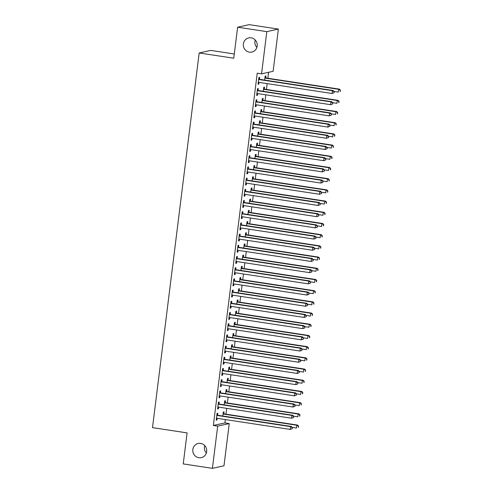 <?xml version="1.0" encoding="UTF-8"?>
<svg xmlns="http://www.w3.org/2000/svg" width="493" height="493" viewBox="0 0 493 493"><rect width="100%" height="100%" fill="white"/><g stroke="black" fill="none" stroke-linecap="round" stroke-linejoin="round"><path stroke-width="0.74" d="M200.657 443.398A7.259 6.964 77.6 0 1 201.323 457.652A7.259 6.964 77.6 0 1 192.794 450.793A7.259 6.964 77.6 0 1 200.657 443.398M251.171 37.819A7.259 6.964 77.6 0 1 251.843 52.073A7.259 6.964 77.6 0 1 243.314 45.214A7.259 6.964 77.6 0 1 251.171 37.819M206.37 453.012A7.259 6.964 77.6 0 1 204.724 445.567M256.884 47.433A7.259 6.964 77.6 0 1 255.245 39.988M224.919 422.926L229.245 423.586L223.982 465.799L212.415 468.35L183.23 463.913L187.094 432.891L152.503 427.634L199.172 52.954L233.762 58.217L237.626 27.201L249.193 24.65L278.379 29.087L273.122 71.306L261.555 73.858L257.229 73.198L213.352 425.477L224.919 422.926L225.338 419.555M226.01 414.182L226.731 408.358M227.402 402.984L228.13 397.155M228.795 391.787L229.522 385.957M230.194 380.59L230.915 374.76M231.587 369.393L232.314 363.563M232.979 358.195L233.707 352.366M234.378 346.992L235.099 341.168M235.771 335.795L236.498 329.971M237.164 324.597L237.891 318.774M238.563 313.4L239.284 307.577M239.955 302.203L240.683 296.379M241.348 291.006L242.075 285.182M242.747 279.808L243.468 273.985M244.14 268.611L244.867 262.787M245.532 257.414L246.26 251.59M246.931 246.217L247.652 240.393M248.324 235.019L249.051 229.19M249.717 223.822L250.444 217.992M251.116 212.625L251.837 206.795M252.508 201.427L253.236 195.598M253.901 190.23L254.628 184.4M255.3 179.027L256.021 173.203M256.693 167.83L257.42 162.006M258.085 156.632L258.813 150.809M259.484 145.435L260.205 139.611M260.877 134.238L261.604 128.414M262.27 123.04L262.997 117.217M263.669 111.843L264.39 106.02M265.061 100.646L265.789 94.822M266.454 89.449L267.181 83.625M267.853 78.251L268.593 72.305M234.292 53.99L210.739 50.403L199.172 52.954M225.258 402.51L225.486 400.692L224.703 400.864L224.21 404.827M219.003 403.884L219.231 402.072L218.448 402.245L217.61 408.962L218.393 408.789L218.602 407.119M228.049 380.109L228.271 378.297L227.489 378.47L226.996 382.432M221.795 381.49L222.023 379.678L221.24 379.85L220.402 386.567L221.184 386.395L221.394 384.725M230.835 357.715L231.063 355.903L230.28 356.075L229.787 360.038M224.586 359.095L224.808 357.283L224.025 357.456L223.193 364.173L223.97 364L224.179 362.33M233.627 335.32L233.855 333.508L233.072 333.681L232.579 337.643M227.372 336.701L227.6 334.889L226.817 335.061L225.979 341.778L226.762 341.606L226.971 339.93M236.418 312.926L236.64 311.114L235.857 311.286L235.364 315.249M230.163 314.306L230.391 312.494L229.609 312.667L228.77 319.384L229.553 319.211L229.763 317.535M239.204 290.531L239.432 288.719L238.649 288.892L238.156 292.848M232.955 291.911L233.177 290.1L232.394 290.266L231.562 296.989L232.339 296.817L232.548 295.141M241.995 268.137L242.223 266.325L241.441 266.497L240.948 270.454M235.74 269.517L235.968 267.699L235.186 267.872L234.348 274.595L235.13 274.422L235.34 272.746M244.787 245.742L245.009 243.924L244.226 244.097L243.733 248.059M238.532 247.116L238.76 245.304L237.977 245.477L237.139 252.194L237.922 252.022L238.131 250.352M247.572 223.341L247.8 221.53L247.018 221.702L246.525 225.665M241.323 224.722L241.545 222.91L240.763 223.082L239.931 229.8L240.707 229.627L240.917 227.957M250.364 200.947L250.586 199.135L249.809 199.308L249.316 203.27M244.109 202.327L244.337 200.515L243.554 200.688L242.716 207.405L243.499 207.233L243.708 205.563M253.155 178.552L253.377 176.74L252.595 176.913L252.102 180.876M246.901 179.933L247.129 178.121L246.346 178.293L245.508 185.011L246.29 184.838L246.5 183.162M255.941 156.158L256.169 154.346L255.386 154.519L254.893 158.481M249.692 157.538L249.914 155.726L249.131 155.899L248.299 162.616L249.076 162.444L249.285 160.767M258.733 133.763L258.954 131.951L258.178 132.124L257.685 136.08M252.478 135.144L252.706 133.332L251.923 133.504L251.085 140.222L251.868 140.049L252.077 138.373M261.518 111.369L261.746 109.557L260.963 109.729L260.47 113.686M255.269 112.749L255.497 110.931L254.715 111.104L253.877 117.827L254.659 117.654L254.869 115.978M264.31 88.974L264.538 87.162L263.755 87.335L263.262 91.291M258.061 90.348L258.283 88.537L257.5 88.709L256.668 95.432L257.445 95.26L257.654 93.584M259.454 79.151L259.675 77.339L258.899 77.512L258.061 84.229L258.843 84.056L259.053 82.386M265.702 77.777L265.93 75.959L265.148 76.132L264.655 80.094M256.662 101.552L256.89 99.734L256.107 99.906L255.269 106.63L256.052 106.457L256.261 104.781M262.917 100.171L263.139 98.36L262.362 98.532L261.869 102.489M253.877 123.946L254.098 122.135L253.316 122.301L252.484 129.024L253.26 128.852L253.47 127.176M260.125 122.566L260.353 120.754L259.571 120.927L259.078 124.883M251.085 146.341L251.313 144.529L250.53 144.702L249.692 151.419L250.475 151.246L250.684 149.57M257.334 144.96L257.562 143.149L256.779 143.321L256.286 147.284M248.293 168.735L248.521 166.924L247.739 167.096L246.901 173.813L247.683 173.641L247.893 171.965M254.548 167.355L254.77 165.543L253.994 165.716L253.501 169.678M245.508 191.13L245.73 189.318L244.947 189.491L244.115 196.208L244.892 196.035L245.101 194.365M251.757 189.75L251.985 187.938L251.202 188.11L250.709 192.073M242.716 213.524L242.944 211.713L242.162 211.885L241.323 218.602L242.106 218.43L242.316 216.76M248.971 212.144L249.193 210.332L248.41 210.505L247.917 214.467M239.925 235.919L240.153 234.107L239.37 234.28L238.532 240.997L239.315 240.824L239.524 239.154M246.18 234.545L246.408 232.727L245.625 232.899L245.132 236.862M237.139 258.314L237.361 256.502L236.578 256.674L235.746 263.398L236.523 263.225L236.732 261.549M243.388 256.939L243.616 255.127L242.833 255.3L242.34 259.256M234.348 280.714L234.576 278.896L233.793 279.069L232.955 285.792L233.737 285.62L233.947 283.943M240.602 279.334L240.824 277.522L240.042 277.695L239.549 281.651M231.556 303.109L231.784 301.297L231.001 301.469L230.163 308.187L230.946 308.014L231.155 306.338M237.811 301.728L238.039 299.917L237.256 300.089L236.763 304.045M228.77 325.503L228.992 323.691L228.21 323.864L227.378 330.581L228.154 330.409L228.364 328.732M235.019 324.123L235.247 322.311L234.465 322.484L233.972 326.446M225.979 347.898L226.207 346.086L225.424 346.259L224.586 352.976L225.369 352.803L225.578 351.127M232.234 346.517L232.456 344.706L231.673 344.878L231.18 348.841M223.187 370.292L223.415 368.481L222.633 368.653L221.795 375.37L222.577 375.198L222.787 373.528M229.442 368.912L229.67 367.1L228.888 367.273L228.395 371.235M220.402 392.687L220.624 390.875L219.841 391.048L219.009 397.765L219.792 397.592L219.995 395.922M226.651 391.306L226.879 389.495L226.096 389.667L225.603 393.63M217.61 415.081L217.838 413.27L217.056 413.442L216.217 420.159L217 419.993L217.21 418.317M223.865 413.707L224.087 411.889L223.304 412.062L222.811 416.024M212.415 468.35L217.678 426.137L229.245 423.586M237.626 27.201L266.812 31.638L278.379 29.087M213.352 425.477L217.678 426.137M261.555 73.858L266.812 31.638M258.098 83.946L258.843 84.056M256.699 95.143L257.445 95.26M255.306 106.34L256.052 106.457M253.913 117.537L254.659 117.654M252.515 128.735L253.26 128.852M251.122 139.932L251.868 140.049M249.729 151.129L250.475 151.246M248.33 162.333L249.076 162.444M246.938 173.53L247.683 173.641M245.545 184.727L246.29 184.838M244.146 195.924L244.892 196.035M242.753 207.122L243.499 207.233M241.36 218.319L242.106 218.43M239.962 229.516L240.707 229.627M238.569 240.713L239.315 240.824M237.176 251.911L237.922 252.022M235.777 263.108L236.523 263.225M234.385 274.305L235.13 274.422M232.992 285.502L233.737 285.62M231.593 296.7L232.339 296.817M230.2 307.897L230.946 308.014M228.807 319.094L229.553 319.211M227.409 330.298L228.154 330.409M226.016 341.495L226.762 341.606M224.623 352.692L225.369 352.803M223.224 363.889L223.97 364M221.832 375.087L222.577 375.198M220.439 386.284L221.184 386.395M219.04 397.481L219.792 397.592M217.647 408.679L218.393 408.789M216.254 419.876L217 419.993M334.106 92.739L334.242 91.624L334.106 92.739L332.048 93.491L258.868 82.356A1.134 1.091 -102.4 0 0 258.455 82.38L258.283 82.417M333.792 92.813L332.048 93.491L332.399 90.687L333.176 90.515L259.996 79.385A1.134 1.091 -102.4 0 1 259.601 79.244L258.745 78.726M258.671 79.324L258.819 79.416A1.134 1.091 -102.4 0 0 259.213 79.558L332.399 90.687L333.934 91.692M258.671 82.343L258.283 82.442M334.242 91.624L333.176 90.515M334.1 91.47L338.303 92.111L338.648 89.313L339.43 89.141L266.251 78.005A1.134 1.091 77.6 0 1 265.856 77.863L265 77.352M340.182 90.311L340.047 91.433L340.497 90.244L338.648 89.313L265.468 78.177A1.134 1.091 77.6 0 1 265.074 78.036L264.926 77.949M340.355 91.365L340.047 91.433M339.43 89.141L340.497 90.244M332.707 103.943L332.849 102.821L332.707 103.943L330.655 104.689L257.469 93.553A1.134 1.091 -102.4 0 0 257.056 93.578L256.89 93.615M332.399 104.011L330.655 104.689L331 101.885L331.783 101.712L258.603 90.583A1.134 1.091 -102.4 0 1 258.209 90.441L257.352 89.929M257.278 90.521L257.426 90.613A1.134 1.091 -102.4 0 0 257.821 90.755L331 101.885L332.535 102.889M257.278 93.547L256.89 93.639M332.849 102.821L331.783 101.712M331.314 115.14L331.456 114.019L331.314 115.14L329.256 115.886L256.077 104.75A1.134 1.091 -102.4 0 0 255.664 104.775L255.497 104.812M331 115.208L329.256 115.886L329.607 113.088L330.39 112.915L257.204 101.78A1.134 1.091 -102.4 0 1 256.816 101.638L255.953 101.127M255.879 101.718L256.033 101.811A1.134 1.091 -102.4 0 0 256.428 101.952L329.607 113.088L331.142 114.086M255.885 104.744L255.491 104.843M331.456 114.019L330.39 112.915M332.701 102.667L336.904 103.308L337.255 100.51L338.038 100.338L264.852 89.202A1.134 1.091 77.6 0 1 264.464 89.06L263.601 88.549M338.79 101.509L338.648 102.63L339.104 101.441L337.255 100.51L264.075 89.375A1.134 1.091 77.6 0 1 263.681 89.233L263.527 89.147M338.962 102.562L338.648 102.63M338.038 100.338L339.104 101.441M331.308 113.865L335.511 114.505L335.856 111.708L336.639 111.535L263.459 100.399A1.134 1.091 77.6 0 1 263.065 100.258L262.208 99.746M337.397 112.706L337.255 113.828L337.705 112.638L335.856 111.708L262.677 100.572A1.134 1.091 77.6 0 1 262.282 100.43L262.134 100.344M337.569 113.76L337.255 113.828M336.639 111.535L337.705 112.638M329.922 126.337L330.057 125.216L329.922 126.337L327.863 127.083L254.684 115.954A1.134 1.091 -102.4 0 0 254.271 115.972L254.105 116.015M329.607 126.405L327.863 127.083L328.215 124.285L328.991 124.113L255.812 112.977A1.134 1.091 -102.4 0 1 255.417 112.835L254.561 112.324M254.487 112.922L254.634 113.008A1.134 1.091 -102.4 0 0 255.029 113.15L328.215 124.285L329.749 125.284M254.487 115.941L254.098 116.04M330.057 125.216L328.991 124.113M328.523 137.535L328.665 136.413L328.523 137.535L326.471 138.28L253.285 127.151A1.134 1.091 -102.4 0 0 252.872 127.169L253.094 127.139M328.215 137.602L326.471 138.28L326.816 135.483L327.599 135.31L254.419 124.174A1.134 1.091 -102.4 0 1 254.024 124.033L253.168 123.521M253.094 124.119L253.242 124.205A1.134 1.091 -102.4 0 0 253.636 124.347L326.816 135.483L328.35 136.481M328.665 136.413L327.599 135.31M329.916 125.062L334.118 125.703L334.464 122.905L335.246 122.732L262.066 111.603A1.134 1.091 77.6 0 1 261.672 111.455L260.815 110.943M335.998 123.903L335.862 125.025L336.312 123.835L334.464 122.905L261.284 111.775A1.134 1.091 77.6 0 1 260.889 111.628L260.742 111.541M336.171 124.957L335.862 125.025M335.246 122.732L336.312 123.835M328.517 136.259L332.72 136.9L333.071 134.102L333.853 133.93L260.668 122.8A1.134 1.091 77.6 0 1 260.279 122.658L259.417 122.141M334.605 135.1L334.464 136.222L334.92 135.033L333.071 134.102L259.891 122.973A1.134 1.091 77.6 0 1 259.497 122.825L259.343 122.739M334.778 136.154L334.464 136.222M333.853 133.93L334.92 135.033M327.13 148.732L327.272 147.61L327.13 148.732L325.072 149.478L251.892 138.348A1.134 1.091 -102.4 0 0 251.479 138.367L251.313 138.41M326.816 148.8L325.072 149.478L325.423 146.68L326.206 146.507L253.02 135.372A1.134 1.091 -102.4 0 1 252.632 135.23L251.769 134.718M251.695 135.316L251.849 135.402A1.134 1.091 -102.4 0 0 252.243 135.544L325.423 146.68L326.958 147.678M251.701 138.336L251.307 138.434M327.272 147.61L326.206 146.507M327.124 147.456L331.327 148.097L331.672 145.299L332.455 145.127L259.275 133.997A1.134 1.091 77.6 0 1 258.88 133.856L258.024 133.338M333.213 146.304L333.071 147.419L333.521 146.23L331.672 145.299L258.492 134.17A1.134 1.091 77.6 0 1 258.098 134.028L257.95 133.936M333.385 147.352L333.071 147.419M332.455 145.127L333.521 146.23M325.737 159.929L325.873 158.808L325.737 159.929L323.679 160.675L250.499 149.545A1.134 1.091 -102.4 0 0 250.087 149.564L249.92 149.607M325.423 159.997L323.679 160.675L324.03 157.877L324.807 157.705L251.627 146.575A1.134 1.091 -102.4 0 1 251.233 146.427L250.376 145.916M250.302 146.513L250.45 146.6A1.134 1.091 -102.4 0 0 250.845 146.741L324.03 157.877L325.565 158.875M250.302 149.533L249.914 149.632M325.873 158.808L324.807 157.705M325.731 158.66L329.934 159.294L330.279 156.497L331.062 156.324L257.882 145.195A1.134 1.091 77.6 0 1 257.488 145.053L256.631 144.535M331.814 157.501L331.678 158.617L332.128 157.427L330.279 156.497L257.099 145.367A1.134 1.091 77.6 0 1 256.705 145.225L256.557 145.133M331.986 158.549L331.678 158.617M331.062 156.324L332.128 157.427M324.339 171.126L324.48 170.005L324.339 171.126L322.286 171.872L249.101 160.743A1.134 1.091 -102.4 0 0 248.688 160.761L248.521 160.804M324.03 171.194L322.286 171.872L322.632 169.074L323.414 168.902L250.234 157.772A1.134 1.091 -102.4 0 1 249.84 157.624L248.983 157.113M248.91 157.711L249.057 157.797A1.134 1.091 -102.4 0 0 249.452 157.945L322.632 169.074L324.166 170.073M248.91 160.73L248.521 160.829M324.48 170.005L323.414 168.902M322.946 182.324L323.088 181.202L322.946 182.324L320.888 183.069L247.708 171.94A1.134 1.091 -102.4 0 0 247.295 171.958L247.129 172.002M322.632 182.392L320.888 183.069L321.239 180.272L322.021 180.099L248.836 168.97A1.134 1.091 -102.4 0 1 248.447 168.828L247.585 168.31M247.511 168.908L247.665 169A1.134 1.091 -102.4 0 0 248.059 169.142L321.239 180.272L322.773 181.276M247.517 171.928L247.122 172.026M323.088 181.202L322.021 180.099M321.553 193.521L321.689 192.399L321.553 193.521L319.495 194.267L246.315 183.137A1.134 1.091 -102.4 0 0 245.927 183.149L246.118 183.125M321.239 193.589L319.495 194.267L319.846 191.469L320.623 191.296L247.443 180.167A1.134 1.091 -102.4 0 1 247.048 180.025L246.192 179.507M246.118 180.105L246.266 180.198A1.134 1.091 -102.4 0 0 246.66 180.339L319.846 191.469L321.381 192.473M321.689 192.399L320.623 191.296M320.154 204.718L320.296 203.597L320.154 204.718L318.102 205.464L244.916 194.334A1.134 1.091 -102.4 0 0 244.503 194.353L244.337 194.396M319.846 204.786L318.102 205.464L318.447 202.666L319.23 202.494L246.05 191.364A1.134 1.091 -102.4 0 1 245.656 191.222L244.799 190.705M244.725 191.302L244.873 191.395A1.134 1.091 -102.4 0 0 245.267 191.537L318.447 202.666L319.982 203.671M244.725 194.322L244.337 194.421M320.296 203.597L319.23 202.494M318.761 215.916L318.903 214.8L318.761 215.916L316.703 216.661L243.524 205.532A1.134 1.091 -102.4 0 0 243.111 205.55L242.944 205.593M318.447 215.983L316.703 216.661L317.054 213.863L317.837 213.691L244.651 202.561A1.134 1.091 -102.4 0 1 244.263 202.42L243.4 201.902M243.326 202.5L243.48 202.592A1.134 1.091 -102.4 0 0 243.875 202.734L317.054 213.863L318.589 214.868M243.332 205.519L242.938 205.618M318.903 214.8L317.837 213.691M317.369 227.113L317.504 225.997L317.369 227.113L315.31 227.858L242.131 216.729A1.134 1.091 -102.4 0 0 241.718 216.747L241.552 216.791M317.054 227.181L315.31 227.858L315.662 225.061L316.438 224.888L243.259 213.759A1.134 1.091 -102.4 0 1 242.864 213.617L242.008 213.099M241.934 213.697L242.081 213.789A1.134 1.091 -102.4 0 0 242.476 213.931L315.662 225.061L317.196 226.065M241.934 216.717L241.545 216.815M317.504 225.997L316.438 224.888M315.97 238.31L316.112 237.195L315.97 238.31L313.918 239.062L240.732 227.926A1.134 1.091 -102.4 0 0 240.319 227.945L240.153 227.988M315.662 238.384L313.918 239.062L314.263 236.258L315.045 236.085L241.866 224.956A1.134 1.091 -102.4 0 1 241.471 224.814L240.615 224.297M240.541 224.894L240.689 224.987A1.134 1.091 -102.4 0 0 241.083 225.128L314.263 236.258L315.797 237.262M240.541 227.914L240.153 228.012M316.112 237.195L315.045 236.085M314.577 249.507L314.719 248.392L314.577 249.507L312.519 250.259L239.339 239.123A1.134 1.091 -102.4 0 0 238.926 239.142L239.148 239.111M314.263 249.581L312.519 250.259L312.87 247.455L313.653 247.283L240.473 236.153A1.134 1.091 -102.4 0 1 240.079 236.011L239.216 235.494M239.142 236.092L239.296 236.184A1.134 1.091 -102.4 0 0 239.69 236.326L312.87 247.455L314.405 248.46M314.719 248.392L313.653 247.283M313.184 260.705L313.32 259.589L313.184 260.705L311.126 261.456L237.946 250.321A1.134 1.091 -102.4 0 0 237.534 250.345L237.367 250.382M312.87 260.779L311.126 261.456L311.477 258.652L312.254 258.48L239.074 247.35A1.134 1.091 -102.4 0 1 238.68 247.209L237.823 246.697M237.749 247.289L237.903 247.381A1.134 1.091 -102.4 0 0 238.292 247.523L311.477 258.652L313.012 259.657M237.749 250.315L237.361 250.407M313.32 259.589L312.254 258.48M324.332 169.857L328.535 170.492L328.886 167.694L329.669 167.521L256.483 156.392A1.134 1.091 77.6 0 1 256.095 156.25L255.232 155.733M330.421 168.698L330.279 169.814L330.735 168.624L328.886 167.694L255.707 156.564A1.134 1.091 77.6 0 1 255.312 156.423L255.158 156.33M330.593 169.746L330.279 169.814M329.669 167.521L330.735 168.624M322.94 181.054L327.142 181.689L327.488 178.891L328.27 178.719L255.091 167.589A1.134 1.091 77.6 0 1 254.696 167.447L253.84 166.93M329.028 179.896L328.886 181.011L329.336 179.828L327.488 178.891L254.308 167.762A1.134 1.091 77.6 0 1 253.913 167.62L253.766 167.528M329.201 180.943L328.886 181.011M328.27 178.719L329.336 179.828M321.547 192.252L325.75 192.886L326.095 190.088L326.877 189.916L253.698 178.786A1.134 1.091 77.6 0 1 253.303 178.645L252.447 178.127M327.629 191.093L327.494 192.215L327.944 191.025L326.095 190.088L252.915 178.959A1.134 1.091 77.6 0 1 252.521 178.817L252.373 178.725M327.802 192.141L327.494 192.215M326.877 189.916L327.944 191.025M320.148 203.449L324.351 204.09L324.702 201.286L325.485 201.113L252.299 189.984A1.134 1.091 77.6 0 1 251.911 189.842L251.048 189.324M326.237 202.29L326.095 203.412L326.551 202.222L324.702 201.286L251.522 190.156A1.134 1.091 77.6 0 1 251.128 190.015L250.974 189.922M326.409 203.338L326.095 203.412M325.485 201.113L326.551 202.222M318.755 214.646L322.958 215.287L323.309 212.483L324.086 212.31L250.906 201.181A1.134 1.091 77.6 0 1 250.512 201.039L249.655 200.522M324.844 213.487L324.702 214.609L325.152 213.42L323.309 212.483L250.124 201.354A1.134 1.091 77.6 0 1 249.729 201.212L249.581 201.119M325.016 214.535L324.702 214.609M324.086 212.31L325.152 213.42M317.363 225.843L321.565 226.484L321.911 223.68L322.693 223.508L249.513 212.378A1.134 1.091 77.6 0 1 249.119 212.236L248.262 211.725M323.445 224.685L323.309 225.806L323.759 224.617L321.911 223.68L248.731 212.551A1.134 1.091 77.6 0 1 248.336 212.409L248.189 212.317M323.618 225.739L323.309 225.806M322.693 223.508L323.759 224.617M315.964 237.041L320.167 237.681L320.518 234.878L321.3 234.711L248.115 223.576A1.134 1.091 77.6 0 1 247.726 223.434L246.864 222.922M322.052 235.882L321.911 237.004L322.367 235.814L320.518 234.878L247.338 223.748A1.134 1.091 77.6 0 1 246.944 223.606L246.79 223.514M322.225 236.936L321.911 237.004M321.3 234.711L322.367 235.814M314.571 248.238L318.774 248.879L319.125 246.081L319.902 245.908L246.722 234.773A1.134 1.091 77.6 0 1 246.327 234.631L245.471 234.12M320.66 247.079L320.518 248.201L320.968 247.011L319.125 246.081L245.939 234.945A1.134 1.091 77.6 0 1 245.545 234.804L245.397 234.717M320.832 248.133L320.518 248.201M319.902 245.908L320.968 247.011M313.178 259.435L317.381 260.076L317.726 257.278L318.509 257.106L245.329 245.97A1.134 1.091 77.6 0 1 244.935 245.828L244.078 245.317M319.261 258.277L319.125 259.398L319.575 258.209L317.726 257.278L244.546 246.143A1.134 1.091 77.6 0 1 244.152 246.001L244.004 245.915M319.433 259.33L319.125 259.398M318.509 257.106L319.575 258.209M311.786 271.908L311.927 270.786L311.786 271.908L309.733 272.654L236.548 261.518A1.134 1.091 -102.4 0 0 236.135 261.543L235.968 261.58M311.477 271.976L309.733 272.654L310.079 269.85L310.861 269.677L237.681 258.548A1.134 1.091 -102.4 0 1 237.287 258.406L236.43 257.894M236.357 258.486L236.504 258.579A1.134 1.091 -102.4 0 0 236.899 258.72L310.079 269.85L311.613 270.854M236.357 261.512L235.968 261.604M311.927 270.786L310.861 269.677M311.779 270.632L315.982 271.273L316.333 268.475L317.116 268.303L243.93 257.167A1.134 1.091 77.6 0 1 243.542 257.026L242.679 256.514M317.868 269.474L317.726 270.595L318.182 269.406L316.333 268.475L243.154 257.34A1.134 1.091 77.6 0 1 242.759 257.198L242.605 257.112M318.04 270.528L317.726 270.595M317.116 268.303L318.182 269.406M310.393 283.105L310.535 281.984L310.393 283.105L308.335 283.851L235.155 272.715A1.134 1.091 -102.4 0 0 234.742 272.74L234.576 272.777M310.079 283.173L308.335 283.851L308.686 281.053L309.468 280.881L236.289 269.745A1.134 1.091 -102.4 0 1 235.894 269.603L235.038 269.092M234.958 269.683L235.112 269.776A1.134 1.091 -102.4 0 0 235.506 269.917L308.686 281.053L310.22 282.051M234.964 272.709L234.569 272.808M310.535 281.984L309.468 280.881M310.387 281.83L314.589 282.471L314.941 279.673L315.717 279.5L242.538 268.365A1.134 1.091 77.6 0 1 242.143 268.223L241.287 267.711M316.475 280.671L316.333 281.793L316.783 280.603L314.941 279.673L241.755 268.537A1.134 1.091 77.6 0 1 241.36 268.395L241.213 268.309M316.648 281.725L316.333 281.793M315.717 279.5L316.783 280.603M309 294.303L309.136 293.181L309 294.303L306.942 295.048L233.762 283.919A1.134 1.091 -102.4 0 0 233.349 283.937L233.183 283.98M308.686 294.37L306.942 295.048L307.293 292.25L308.07 292.078L234.89 280.942A1.134 1.091 -102.4 0 1 234.495 280.8L233.639 280.289M233.565 280.887L233.719 280.973A1.134 1.091 -102.4 0 0 234.107 281.115L307.293 292.25L308.828 293.249M233.565 283.906L233.177 284.005M309.136 293.181L308.07 292.078M308.994 293.027L313.197 293.668L313.542 290.87L314.324 290.697L241.145 279.568A1.134 1.091 77.6 0 1 240.75 279.42L239.894 278.909M315.076 291.868L314.941 292.99L315.391 291.801L313.542 290.87L240.362 279.741A1.134 1.091 77.6 0 1 239.968 279.593L239.82 279.506M315.249 292.922L314.941 292.99M314.324 290.697L315.391 291.801M307.601 305.5L307.743 304.378L307.601 305.5L305.549 306.245L232.363 295.116A1.134 1.091 -102.4 0 0 231.95 295.134L231.784 295.178M307.293 305.568L305.549 306.245L305.894 303.448L306.677 303.275L233.497 292.139A1.134 1.091 -102.4 0 1 233.103 291.998L232.246 291.486M232.172 292.084L232.32 292.17A1.134 1.091 -102.4 0 0 232.714 292.312L305.894 303.448L307.429 304.446M232.172 295.104L231.784 295.202M307.743 304.378L306.677 303.275M307.595 304.224L311.798 304.865L312.149 302.067L312.932 301.895L239.746 290.765A1.134 1.091 77.6 0 1 239.358 290.623L238.495 290.106M313.684 303.066L313.542 304.187L313.998 302.998L312.149 302.067L238.969 290.938A1.134 1.091 77.6 0 1 238.575 290.79L238.421 290.704M313.856 304.119L313.542 304.187M312.932 301.895L313.998 302.998M306.208 316.697L306.35 315.575L306.208 316.697L304.15 317.443L230.97 306.313A1.134 1.091 -102.4 0 0 230.558 306.332L230.391 306.375M305.894 316.765L304.15 317.443L304.501 314.645L305.284 314.472L232.104 303.337A1.134 1.091 -102.4 0 1 231.71 303.195L230.853 302.684M230.773 303.281L230.927 303.368A1.134 1.091 -102.4 0 0 231.322 303.509L304.501 314.645L306.036 315.643M230.779 306.301L230.385 306.399M306.35 315.575L305.284 314.472M306.202 315.421L310.405 316.062L310.756 313.265L311.533 313.092L238.353 301.962A1.134 1.091 77.6 0 1 237.959 301.821L237.102 301.303M312.291 314.269L312.149 315.384L312.599 314.195L310.756 313.265L237.571 302.135A1.134 1.091 77.6 0 1 237.176 301.993L237.028 301.901M312.463 315.317L312.149 315.384M311.533 313.092L312.599 314.195M304.816 327.894L304.951 326.773L304.816 327.894L302.757 328.64L229.578 317.51A1.134 1.091 -102.4 0 0 229.165 317.529L229.381 317.498M304.501 327.962L302.757 328.64L303.109 325.842L303.885 325.67L230.706 314.54A1.134 1.091 -102.4 0 1 230.311 314.392L229.455 313.881M229.381 314.479L229.535 314.565A1.134 1.091 -102.4 0 0 229.923 314.707L303.109 325.842L304.643 326.841M304.951 326.773L303.885 325.67M304.81 326.625L309.012 327.26L309.357 324.462L310.14 324.289L236.96 313.16A1.134 1.091 77.6 0 1 236.566 313.018L235.709 312.5M310.892 325.466L310.756 326.582L311.206 325.392L309.357 324.462L236.178 313.332A1.134 1.091 77.6 0 1 235.783 313.191L235.636 313.098M311.065 326.514L310.756 326.582M310.14 324.289L311.206 325.392M303.423 339.092L303.559 337.97L303.423 339.092L301.365 339.837L228.179 328.708A1.134 1.091 -102.4 0 0 227.766 328.726L227.6 328.769M303.109 339.159L301.365 339.837L301.71 337.039L302.492 336.867L229.313 325.737A1.134 1.091 -102.4 0 1 228.918 325.59L228.062 325.078M227.988 325.676L228.136 325.762A1.134 1.091 -102.4 0 0 228.53 325.91L301.71 337.039L303.244 338.038M227.988 328.695L227.6 328.794M303.559 337.97L302.492 336.867M303.411 337.822L307.614 338.457L307.965 335.659L308.747 335.486L235.562 324.357A1.134 1.091 77.6 0 1 235.173 324.215L234.311 323.698M309.499 336.664L309.357 337.779L309.814 336.59L307.965 335.659L234.785 324.53A1.134 1.091 77.6 0 1 234.391 324.388L234.237 324.295M309.672 337.711L309.357 337.779M308.747 335.486L309.814 336.59M302.024 350.289L302.166 349.167L302.024 350.289L299.966 351.034L226.786 339.905A1.134 1.091 -102.4 0 0 226.373 339.923L226.207 339.967M301.71 350.357L299.966 351.034L300.317 348.237L301.1 348.064L227.92 336.935A1.134 1.091 -102.4 0 1 227.526 336.793L226.669 336.275M226.589 336.873L226.743 336.965A1.134 1.091 -102.4 0 0 227.137 337.107L300.317 348.237L301.852 349.241M226.595 339.893L226.201 339.991M302.166 349.167L301.1 348.064M302.018 349.019L306.221 349.654L306.572 346.856L307.349 346.684L234.169 335.554A1.134 1.091 77.6 0 1 233.774 335.413L232.918 334.895M308.107 347.861L307.965 348.976L308.415 347.793L306.572 346.856L233.386 335.727A1.134 1.091 77.6 0 1 232.992 335.585L232.844 335.493M308.279 348.908L307.965 348.976M307.349 346.684L308.415 347.793M300.631 361.486L300.767 360.365L300.631 361.486L298.573 362.232L225.393 351.102A1.134 1.091 -102.4 0 0 224.981 351.121L224.814 351.164M300.317 361.554L298.573 362.232L298.924 359.434L299.701 359.261L226.521 348.132A1.134 1.091 -102.4 0 1 226.127 347.99L225.27 347.473M225.196 348.07L225.35 348.163A1.134 1.091 -102.4 0 0 225.739 348.305L298.924 359.434L300.459 360.438M225.196 351.09L224.808 351.189M300.767 360.365L299.701 359.261M300.625 360.217L304.828 360.851L305.173 358.054L305.956 357.881L232.776 346.752A1.134 1.091 77.6 0 1 232.382 346.61L231.525 346.092M306.708 359.058L306.572 360.18L307.022 358.99L305.173 358.054L231.993 346.924A1.134 1.091 77.6 0 1 231.599 346.782L231.451 346.69M306.88 360.106L306.572 360.18M305.956 357.881L307.022 358.99M299.239 372.683L299.374 371.562L299.239 372.683L297.18 373.429L223.995 362.3A1.134 1.091 -102.4 0 0 223.582 362.318L223.415 362.361M298.924 372.751L297.18 373.429L297.525 370.631L298.308 370.459L225.128 359.329A1.134 1.091 -102.4 0 1 224.734 359.187L223.877 358.67M223.804 359.268L223.951 359.36A1.134 1.091 -102.4 0 0 224.346 359.502L297.525 370.631L299.06 371.636M223.804 362.287L223.415 362.386M299.374 371.562L298.308 370.459M299.226 371.414L303.429 372.055L303.78 369.251L304.563 369.078L231.383 357.949A1.134 1.091 77.6 0 1 230.989 357.807L230.132 357.289M305.315 370.255L305.173 371.377L305.629 370.188L303.78 369.251L230.601 358.121A1.134 1.091 77.6 0 1 230.206 357.98L230.052 357.887M305.487 371.303L305.173 371.377M304.563 369.078L305.629 370.188M297.84 383.881L297.982 382.765L297.84 383.881L295.782 384.626L222.602 373.497A1.134 1.091 -102.4 0 0 222.189 373.515L222.023 373.558M297.525 383.948L295.782 384.626L296.133 381.829L296.915 381.656L223.736 370.526A1.134 1.091 -102.4 0 1 223.341 370.385L222.485 369.867M222.411 370.465L222.559 370.557A1.134 1.091 -102.4 0 0 222.953 370.699L296.133 381.829L297.667 382.833M222.411 373.484L222.016 373.583M297.982 382.765L296.915 381.656M297.834 382.611L302.036 383.252L302.388 380.448L303.164 380.276L229.984 369.146A1.134 1.091 77.6 0 1 229.59 369.004L228.734 368.487M303.922 381.453L303.78 382.574L304.23 381.385L302.388 380.448L229.202 369.319A1.134 1.091 77.6 0 1 228.814 369.177L228.66 369.084M304.095 382.5L303.78 382.574M303.164 380.276L304.23 381.385M296.447 395.078L296.583 393.962L296.447 395.078L294.389 395.824L221.209 384.694A1.134 1.091 -102.4 0 0 220.796 384.713L220.63 384.756M296.133 395.146L294.389 395.824L294.74 393.026L295.517 392.853L222.337 381.724A1.134 1.091 -102.4 0 1 221.942 381.582L221.086 381.064M221.012 381.662L221.166 381.755A1.134 1.091 -102.4 0 0 221.554 381.896L294.74 393.026L296.275 394.03M221.012 384.682L220.624 384.78M296.583 393.962L295.517 392.853M296.441 393.808L300.644 394.449L300.989 391.645L301.771 391.473L228.592 380.343A1.134 1.091 77.6 0 1 228.197 380.202L227.341 379.69M302.523 392.65L302.388 393.771L302.838 392.582L300.989 391.645L227.809 380.516A1.134 1.091 77.6 0 1 227.415 380.374L227.267 380.282M302.696 393.704L302.388 393.771M301.771 391.473L302.838 392.582M295.054 406.275L295.19 405.16L295.054 406.275L292.996 407.027L219.816 395.891A1.134 1.091 -102.4 0 0 219.397 395.91L219.231 395.953M294.74 406.349L292.996 407.027L293.341 404.223L294.124 404.05L220.944 392.921A1.134 1.091 -102.4 0 1 220.55 392.779L219.693 392.262M219.619 392.859L219.767 392.952A1.134 1.091 -102.4 0 0 220.161 393.094L293.341 404.223L294.876 405.228M219.619 395.879L219.231 395.978M295.19 405.16L294.124 404.05M295.042 405.006L299.245 405.647L299.596 402.843L300.379 402.676L227.199 391.541A1.134 1.091 77.6 0 1 226.805 391.399L225.948 390.887M301.131 403.847L300.989 404.969L301.445 403.779L299.596 402.843L226.416 391.713A1.134 1.091 77.6 0 1 226.022 391.571L225.868 391.479M301.303 404.901L300.989 404.969M300.379 402.676L301.445 403.779M293.655 417.472L293.797 416.357L293.655 417.472L291.597 418.224L218.417 407.089A1.134 1.091 -102.4 0 0 218.005 407.107L217.838 407.15M293.341 417.546L291.597 418.224L291.948 415.42L292.731 415.248L219.551 404.118A1.134 1.091 -102.4 0 1 219.157 403.977L218.3 403.459M218.226 404.057L218.374 404.149A1.134 1.091 -102.4 0 0 218.769 404.291L291.948 415.42L293.483 416.425M218.226 407.076L217.832 407.175M293.797 416.357L292.731 415.248M293.649 416.203L297.852 416.844L298.203 414.046L298.98 413.873L225.8 402.738A1.134 1.091 77.6 0 1 225.406 402.596L224.549 402.085M299.738 415.044L299.596 416.166L300.046 414.977L298.203 414.046L225.018 402.91A1.134 1.091 77.6 0 1 224.629 402.769L224.475 402.682M299.91 416.098L299.596 416.166M298.98 413.873L300.046 414.977M292.263 428.676L292.404 427.554L292.263 428.676L290.204 429.421L217.025 418.286A1.134 1.091 -102.4 0 0 216.612 418.31L216.445 418.347M291.948 428.744L290.204 429.421L290.556 426.618L291.338 426.445L218.152 415.316A1.134 1.091 -102.4 0 1 217.758 415.174L216.902 414.662M216.828 415.254L216.982 415.346A1.134 1.091 -102.4 0 0 217.37 415.488L290.556 426.618L292.09 427.622M216.828 418.28L216.439 418.372M292.404 427.554L291.338 426.445M292.257 427.4L296.459 428.041L296.804 425.243L297.587 425.071L224.407 413.935A1.134 1.091 77.6 0 1 224.013 413.793L223.156 413.282M298.339 426.242L298.203 427.363L298.653 426.174L296.804 425.243L223.625 414.108A1.134 1.091 77.6 0 1 223.23 413.966L223.082 413.88M298.511 427.295L298.203 427.363M297.587 425.071L298.653 426.174M258.819 79.416L259.601 79.244M259.213 79.558L259.996 79.385M266.251 78.005L265.468 78.177M265.856 77.863L265.074 78.036M257.426 90.613L258.209 90.441M257.821 90.755L258.603 90.583M256.033 101.811L256.816 101.638M256.428 101.952L257.204 101.78M264.852 89.202L264.075 89.375M264.464 89.06L263.681 89.233M263.459 100.399L262.677 100.572M263.065 100.258L262.282 100.43M254.634 113.008L255.417 112.835M255.029 113.15L255.812 112.977M253.242 124.205L254.024 124.033M253.636 124.347L254.419 124.174M262.066 111.603L261.284 111.775M261.672 111.455L260.889 111.628M260.668 122.8L259.891 122.973M260.279 122.658L259.497 122.825M251.849 135.402L252.632 135.23M252.243 135.544L253.02 135.372M259.275 133.997L258.492 134.17M258.88 133.856L258.098 134.028M250.45 146.6L251.233 146.427M250.845 146.741L251.627 146.575M257.882 145.195L257.099 145.367M257.488 145.053L256.705 145.225M249.057 157.797L249.84 157.624M249.452 157.945L250.234 157.772M247.665 169L248.447 168.828M248.059 169.142L248.836 168.97M246.266 180.198L247.048 180.025M246.66 180.339L247.443 180.167M244.873 191.395L245.656 191.222M245.267 191.537L246.05 191.364M243.48 202.592L244.263 202.42M243.875 202.734L244.651 202.561M242.081 213.789L242.864 213.617M242.476 213.931L243.259 213.759M240.689 224.987L241.471 224.814M241.083 225.128L241.866 224.956M239.296 236.184L240.079 236.011M239.69 236.326L240.473 236.153M237.903 247.381L238.68 247.209M238.292 247.523L239.074 247.35M256.483 156.392L255.707 156.564M256.095 156.25L255.312 156.423M255.091 167.589L254.308 167.762M254.696 167.447L253.913 167.62M253.698 178.786L252.915 178.959M253.303 178.645L252.521 178.817M252.299 189.984L251.522 190.156M251.911 189.842L251.128 190.015M250.906 201.181L250.124 201.354M250.512 201.039L249.729 201.212M249.513 212.378L248.731 212.551M249.119 212.236L248.336 212.409M248.115 223.576L247.338 223.748M247.726 223.434L246.944 223.606M246.722 234.773L245.939 234.945M246.327 234.631L245.545 234.804M245.329 245.97L244.546 246.143M244.935 245.828L244.152 246.001M236.504 258.579L237.287 258.406M236.899 258.72L237.681 258.548M243.93 257.167L243.154 257.34M243.542 257.026L242.759 257.198M235.112 269.776L235.894 269.603M235.506 269.917L236.289 269.745M242.538 268.365L241.755 268.537M242.143 268.223L241.36 268.395M233.719 280.973L234.495 280.8M234.107 281.115L234.89 280.942M241.145 279.568L240.362 279.741M240.75 279.42L239.968 279.593M232.32 292.17L233.103 291.998M232.714 292.312L233.497 292.139M239.746 290.765L238.969 290.938M239.358 290.623L238.575 290.79M230.927 303.368L231.71 303.195M231.322 303.509L232.104 303.337M238.353 301.962L237.571 302.135M237.959 301.821L237.176 301.993M229.535 314.565L230.311 314.392M229.923 314.707L230.706 314.54M236.96 313.16L236.178 313.332M236.566 313.018L235.783 313.191M228.136 325.762L228.918 325.59M228.53 325.91L229.313 325.737M235.562 324.357L234.785 324.53M235.173 324.215L234.391 324.388M226.743 336.965L227.526 336.793M227.137 337.107L227.92 336.935M234.169 335.554L233.386 335.727M233.774 335.413L232.992 335.585M225.35 348.163L226.127 347.99M225.739 348.305L226.521 348.132M232.776 346.752L231.993 346.924M232.382 346.61L231.599 346.782M223.951 359.36L224.734 359.187M224.346 359.502L225.128 359.329M231.383 357.949L230.601 358.121M230.989 357.807L230.206 357.98M222.559 370.557L223.341 370.385M222.953 370.699L223.736 370.526M229.984 369.146L229.202 369.319M229.59 369.004L228.814 369.177M221.166 381.755L221.942 381.582M221.554 381.896L222.337 381.724M228.592 380.343L227.809 380.516M228.197 380.202L227.415 380.374M219.767 392.952L220.55 392.779M220.161 393.094L220.944 392.921M227.199 391.541L226.416 391.713M226.805 391.399L226.022 391.571M218.374 404.149L219.157 403.977M218.769 404.291L219.551 404.118M225.8 402.738L225.018 402.91M225.406 402.596L224.629 402.769M216.982 415.346L217.758 415.174M217.37 415.488L218.152 415.316M224.407 413.935L223.625 414.108M224.013 413.793L223.23 413.966"/></g></svg>
